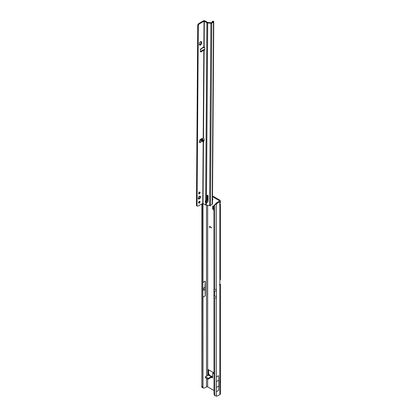 <?xml version="1.0" encoding="UTF-8"?>
<svg xmlns="http://www.w3.org/2000/svg" width="417" height="417" viewBox="0 0 417 417"><rect width="100%" height="100%" fill="white"/><g stroke="black" fill="none" stroke-linecap="round" stroke-linejoin="round"><path stroke-width="0.63" d="M209.683 205.753L210.116 206.003L209.683 205.753M212.503 200.155A1.121 0.646 -120 0 0 212.618 200.113A1.121 0.646 -120 0 0 212.852 199.602A1.121 0.646 -120 0 0 212.514 198.654M212.508 199.425A1.121 0.646 -120 0 0 212.847 199.675M219.868 203.71L219.868 201.656A1.835 1.058 0 0 0 220.405 200.905L220.405 202.568L219.868 203.71A1.22 0.704 120 0 0 219.691 204.419A1.22 0.704 120 0 0 219.868 204.924L220.405 204.565L219.957 203.585M203.647 289.262L203.647 288.929L203.647 289.262M210.835 376.077L211.633 376.129L211.852 376.666M210.215 376.139L211.633 376.129M210.371 376.228L210.012 376.019A1.058 0.855 -163.4 0 0 209.11 375.498L210.371 376.228L212.321 376.494M219.868 394.602L219.868 284.879L220.332 284.868A1.835 1.058 0 0 0 220.405 284.571L220.405 393.851A1.835 1.058 180 0 1 219.868 394.602L217.106 396.082A4.076 2.351 120 0 1 216.392 396.15L214.791 395.66A4.076 2.658 -127.5 0 1 213.984 393.856L213.874 206.217L212.639 206.014L212.639 208.901L213.415 209.871L213.874 209.605M213.358 205.951L213.358 208.49L213.874 209.131M211.685 377.401L212.55 377.901L212.55 373.575A0.61 0.354 60 0 1 212.675 373.298L213.395 372.881A0.61 0.354 60 0 1 213.702 372.913L213.874 373.012M208.662 369.832L208.662 374.033L207.942 374.164L208.662 373.585L209.298 374.779L205.373 376.822L208.375 378.318L211.544 376.488M219.863 283.821L219.868 283.821A1.835 1.058 0 0 1 220.405 284.571M212.529 195.922L219.868 200.155A1.835 1.058 0 0 1 220.405 200.905M211.539 227.937L209.72 226.499L209.636 227.818L209.522 226.619A0.568 0.328 -120 0 1 210.027 226.462L211.539 227.937M213.874 372.845L208.375 369.665A0.61 0.354 -120 0 0 207.942 369.915L207.942 375.237M212.675 373.298A0.61 0.354 60 0 1 212.983 373.324L213.874 373.841M212.524 196.751L219.149 200.572A0.813 0.469 0 0 1 219.384 200.905A0.813 0.469 0 0 1 219.149 201.239L216.381 202.949A4.076 2.351 120 0 0 215.672 203.704L216.392 204.116L214.791 204.737A4.076 2.658 -127.5 0 0 214.651 204.836A4.076 2.658 -127.5 0 0 213.984 205.842L213.874 206.217M207.682 379.079L207.682 386.898L213.874 390.474M213.874 210.137L213.415 209.871M213.874 289.153L214.791 289.554L214.791 204.737L215.469 204.132M207.682 386.898A0.813 0.469 0 0 0 206.53 386.898L204.393 388.018A4.076 2.351 -60 0 1 203.1 387.904A4.076 2.351 -60 0 1 202.975 387.82L202.917 387.487A4.076 0.579 -84.2 0 1 202.839 386.981L202.605 203.48M205.232 295.862L205.232 281.167L204.945 287.349L205.232 295.862L202.975 297.165L202.839 298.577M205.232 281.167L202.975 282.471L202.855 279.859M211.544 377.317L211.627 376.488L211.544 377.317M205.373 376.822L205.492 377.818L207.796 379.147L211.388 377.406M210.465 376.019L209.793 375.06L209.214 375.144A1.058 0.855 16.6 0 1 210.116 375.665L210.366 376.03M202.917 297.801L202.917 387.487L201.911 387.383A4.076 0.579 -84.2 0 1 201.823 386.736L201.802 386.392L202.605 386.476M201.802 386.392L201.802 203.939M202.839 281.345L202.855 300.276M202.25 387.409L202.975 387.82L202.975 297.165M211.539 227.854L209.751 226.483M209.579 227.682L209.522 226.619M212.488 376.926L211.711 377.249M212.55 376.488L211.627 376.488M208.333 375.013L207.984 374.325M208.662 374.774L208.662 374.033M204.945 289.346L202.839 290.56M204.945 287.349L202.839 288.564M220.405 204.565L220.405 279.249A1.835 1.058 180 0 1 220.332 279.546L219.868 280.438A0.61 0.354 -60 0 0 219.863 280.495L219.863 284.821A0.61 0.354 -60 0 0 219.868 284.879L219.352 284.702M219.868 201.656L217.106 203.36A4.076 2.351 120 0 0 216.392 204.116L216.392 290.988L214.661 290.988L213.848 290.519M217.471 203.037L216.751 202.62M216.595 381.492L218.774 380.231L218.774 386.079L218.571 390.406L216.392 391.667L216.392 376.932L216.392 391.667M218.774 380.231L218.571 375.675L216.392 376.932M218.774 386.079L216.595 387.341M213.358 208.49L212.639 208.901M220.405 381.174A1.22 0.704 120 0 1 220.541 381.743L220.405 382.999M198.184 198.278A1.632 0.933 120.4 0 0 198.513 199.018A1.632 0.933 120.4 0 0 199.764 198.586A1.632 0.933 120.4 0 0 200.488 196.944A1.632 0.933 120.4 0 0 200.16 196.204A1.632 0.933 120.4 0 0 198.904 196.642A1.632 0.933 120.4 0 0 198.184 198.278M198.278 198.753A1.632 0.933 120.4 0 0 199.91 196.61A1.632 0.933 120.4 0 0 199.816 196.131M198.565 202.672A1.037 0.594 120.4 0 0 198.779 203.147A1.037 0.594 120.4 0 0 199.576 202.87A1.037 0.594 120.4 0 0 200.035 201.828A1.037 0.594 120.4 0 0 199.826 201.354A1.037 0.594 120.4 0 0 199.029 201.63A1.037 0.594 120.4 0 0 198.565 202.672M198.581 202.824A1.037 0.594 120.4 0 0 199.462 201.489A1.037 0.594 120.4 0 0 199.451 201.338M198.633 193.399A1.037 0.594 120.4 0 0 198.841 193.869A1.037 0.594 120.4 0 0 199.644 193.592A1.037 0.594 120.4 0 0 200.103 192.55A1.037 0.594 120.4 0 0 199.894 192.075A1.037 0.594 120.4 0 0 199.091 192.352A1.037 0.594 120.4 0 0 198.633 193.399M198.643 193.545A1.037 0.594 120.4 0 0 199.524 192.211A1.037 0.594 120.4 0 0 199.514 192.065M200.801 139.059L202.266 139.653L202.933 140.93L202.745 141.504L200.926 140.425L200.77 139.127L202.672 141.519M201.583 48.487L203.418 46.975L203.444 47.762L204.043 47.418M202.266 139.653L202.907 139.283L203.579 140.555L203.178 140.982L203.689 141.165A0.511 0.292 -120 0 0 204.075 141.003L204.174 139.382A1.22 0.704 -120 0 0 203.491 137.944L200.671 139.179A1.22 0.698 120.4 0 0 199.748 140.638L199.649 142.39A0.511 0.292 120.4 0 0 200.004 142.619L200.04 141.525L199.66 141.155M200.316 49.222L200.697 49.326L200.671 49.029A0.511 0.292 120.4 0 0 200.306 49.675L200.384 51.322A1.22 0.698 120.4 0 0 200.629 51.817A1.22 0.698 120.4 0 0 201.296 51.729L204.116 50.04A1.22 0.704 -120 0 0 204.565 50.024A1.22 0.704 -120 0 0 204.815 49.472A1.22 0.704 -120 0 0 204.815 49.414L204.737 47.689A0.511 0.292 -120 0 0 204.361 47.079L203.85 47.001L204.033 21.189L206.91 22.711A1.428 0.829 0.4 0 0 207.697 22.945L210.887 23.258A1.016 0.594 0.4 0 0 211.768 23.091L213.473 22.111A1.016 0.594 0.4 0 0 213.77 21.694A1.016 0.594 0.4 0 0 213.567 21.335L213.415 21.22A0.813 0.401 -113.5 0 0 213.087 21.137L212.435 21.418A0.813 0.401 -113.5 0 0 212.289 21.627L212.149 22.205M199.373 44.869A1.632 0.933 120.4 0 0 201.004 42.722L201.01 42.06A1.632 0.933 120.4 0 0 200.916 41.58M213.77 21.694L212.477 203.908A1.016 0.594 -179.6 0 1 212.175 204.325L210.476 205.305A1.016 0.594 -179.6 0 1 209.595 205.466L206.399 205.159A1.428 0.829 -179.6 0 1 205.617 204.924L202.735 203.402L198.184 206.029A1.632 0.933 -59.6 0 1 197.371 206.113L196.459 205.649L197.747 24.853L198.085 24.337A1.632 0.933 -59.6 0 1 198.904 23.477L203.454 20.85A1.016 0.594 -179.6 0 1 204.898 20.855L207.489 22.377A0.61 0.354 0.4 0 0 207.822 22.476L211.19 22.758L212.894 21.773L212.769 21.502A0.813 0.401 -113.5 0 0 212.435 21.418M200.415 51.52A1.22 0.698 120.4 0 0 200.718 51.39L203.251 49.748L203.824 50.087L203.204 137.891M202.099 141.41L200.004 142.619L199.43 142.28L199.654 141.816M203.168 140.493L204.09 140.717M201.588 42.398A1.632 0.933 120.4 0 0 201.26 41.658A1.632 0.933 120.4 0 0 200.004 42.091A1.632 0.933 120.4 0 0 199.279 43.728L199.274 44.39A1.632 0.933 120.4 0 0 199.602 45.13A1.632 0.933 120.4 0 0 200.858 44.697A1.632 0.933 120.4 0 0 201.583 43.06L201.588 42.398L201.01 42.06M197.038 205.988L198.32 25.187L198.664 24.676A1.632 0.933 -59.6 0 1 199.482 23.816L204.033 21.189M202.907 139.283L201.88 138.6A0.61 0.354 -179.6 0 0 201.849 138.58M204.194 46.996L202.86 47.689M204.241 46.965L203.564 47.345M203.027 203.402L203.47 141.019L204.043 140.685M205.847 200.869A1.121 0.646 -120 0 0 206.212 202.063L206.545 202.292A1.121 0.902 -164.8 0 0 207.609 201.786L208.057 200.801M207.009 195.469L206.978 200.176A0.407 0.328 15.2 0 1 206.941 200.306M203.491 137.944L204.116 50.04L204.69 49.706A1.22 0.704 -120 0 0 204.778 49.732M206.446 200.937A1.121 0.902 -164.8 0 0 206.431 200.937L205.644 200.827A1.121 0.646 -120 0 0 205.482 200.874A1.121 0.646 -120 0 0 205.633 202.391L206.42 202.756A1.121 0.902 -164.8 0 0 207.478 202.25L207.963 201.192A1.632 1.308 -164.8 0 0 208.02 201.036A1.632 1.308 -164.8 0 0 208.057 200.759L208.093 195.875A0.61 0.49 -164.8 0 0 206.884 195.755L206.848 200.645A0.407 0.328 15.2 0 1 206.446 200.937L207.697 22.945M206.399 205.159L206.545 202.292M206.212 202.063L205.633 202.391L205.617 204.924M204.059 50.035L204.69 49.706M203.251 49.748L204.403 49.607M197.747 24.853L198.32 25.187M200.04 141.525L199.722 141.9M210.116 375.665L210.053 376.045M213.874 297.472L214.791 297.868L216.392 297.806L216.392 396.15M214.791 395.66L214.791 297.868M219.149 201.239L219.149 200.572M207.682 195.364L207.682 201.62M207.682 205.284L207.682 375.389M206.53 200.937L206.53 202.287M206.53 205.169L206.53 376.056M206.53 378.417L206.53 386.898M202.975 203.381L202.975 282.471M208.662 374.826L209.214 375.144L209.11 375.498M201.823 386.736L202.818 386.835M202.839 203.371L202.839 386.981M202.917 203.371L202.917 281.96M213.702 372.913L212.983 373.324M208.375 369.665L207.942 369.915M205.492 376.984L205.492 377.818M207.796 378.318L207.796 379.147M208.375 378.318L208.375 379.147M219.868 280.438L219.868 204.924M214.791 289.554L216.392 289.487M217.106 203.36L216.381 202.949M216.392 297.806L216.392 290.988M216.392 296.31L214.661 296.31L214.661 290.988M214.661 296.31L213.848 295.841M201.182 139.116L202.891 141.264M202.766 47.819L200.671 49.029M203.178 140.982L202.735 203.402M202.933 140.93L203.579 140.555M199.722 141.118L200.926 140.425M207.609 201.786L207.478 202.25M209.595 205.466L210.887 23.258M206.978 200.176L206.848 200.645M208.052 200.864L207.963 201.192M204.08 140.941L203.689 141.165M205.644 200.827L206.91 22.711M204.137 46.965L204.32 21.189M211.768 23.091L210.476 205.305M212.175 204.325L213.473 22.111M212.769 21.502L213.415 21.22M200.718 51.39L201.296 51.729M198.904 23.477L199.482 23.816M198.085 24.337L198.664 24.676M197.851 24.744L198.424 25.083M201.004 42.722L201.583 43.06M209.793 375.06L209.271 374.763M201.937 387.388L202.626 387.622M202.48 387.549L203.1 387.904M214.651 204.836L215.261 204.366M201.974 48.612L200.796 49.295M206.968 200.243L206.842 200.713"/></g></svg>
